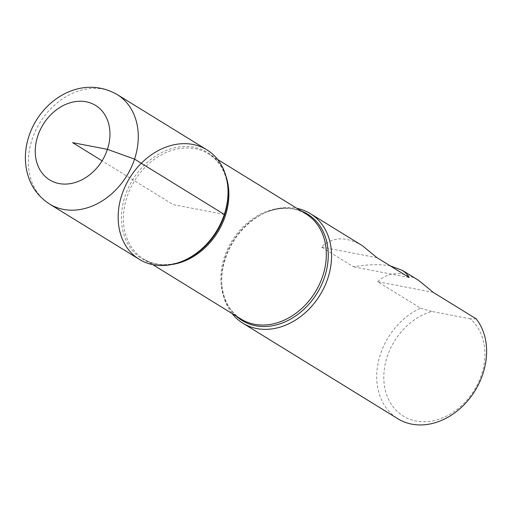 <?xml version="1.0" encoding="UTF-8"?>
<svg xmlns="http://www.w3.org/2000/svg" width="512" height="512" viewBox="0 0 512 512"><rect width="100%" height="100%" fill="white"/><g stroke="black" fill="none" stroke-linecap="round" stroke-linejoin="round"><path stroke-width="0.38" stroke-dasharray="2.56 1.92" d="M470.278 318.842L431.846 311.45A59.2 46.835 121.7 0 0 385.965 392.602A59.2 46.835 121.7 0 0 460.198 406.88A59.2 46.835 121.7 0 0 470.278 318.842L476.166 318.835M232.07 313.523A64.346 50.912 121.7 0 1 221.798 284.877A64.346 50.912 121.7 0 1 225.408 258.573A64.346 50.912 121.7 0 1 266.701 212.051A64.346 50.912 121.7 0 1 296.902 208.358M433.293 292.41L377.722 281.715L420.595 308.147A64.346 50.912 -58.3 0 0 380.461 354.157A64.346 50.912 -58.3 0 0 397.907 418.784M377.722 281.715C388.832 271.347 402.464 270.899 418.624 280.371M390.413 265.971C380.211 263.987 367.942 264.282 353.606 266.848L321.446 247.027C332.563 236.653 346.195 236.205 362.349 245.683M420.595 308.147L431.846 311.45M409.178 277.542L353.606 266.848M377.024 257.715L321.446 247.027M139.328 259.366A64.346 50.912 121.7 0 1 121.882 194.746A64.346 50.912 121.7 0 1 206.861 149.824M224.307 214.451L173.094 204.595L102.08 160.819M236.275 316.115A62.458 49.421 121.7 0 1 221.709 283.347A62.458 49.421 121.7 0 1 225.21 257.811A62.458 49.421 121.7 0 1 265.293 212.653A62.458 49.421 121.7 0 1 301.107 210.95M217.645 159.494L208.55 153.888C220.166 161.312 226.656 173.242 228.013 189.67A62.458 49.421 -58.3 0 0 182.899 146.579A62.458 49.421 -58.3 0 0 125.082 196.083A62.458 49.421 -58.3 0 0 133.696 251.949A62.458 49.421 -58.3 0 0 184.429 260.365C169.139 266.534 155.571 266.099 143.718 259.053A61.773 48.877 121.7 0 1 126.97 197.011A61.773 48.877 121.7 0 1 208.55 153.888A61.773 48.877 121.7 0 1 226.003 176.416M171.68 264.525A61.773 48.877 121.7 0 1 143.718 259.053L152.813 264.659M266.701 212.051L265.293 212.653C280.576 206.483 294.15 206.918 306.003 213.965A61.773 48.877 -58.3 0 0 224.422 257.094A61.773 48.877 -58.3 0 0 241.171 319.13C229.549 311.706 223.059 299.776 221.709 283.347L221.798 284.877M49.562 204.032A64.346 50.912 121.7 0 1 32.115 139.405A64.346 50.912 121.7 0 1 117.094 94.483"/><path stroke-width="0.77" d="M296.902 208.358A64.346 50.912 121.7 0 1 310.387 213.651A64.346 50.912 121.7 0 1 319.962 295.142A64.346 50.912 121.7 0 1 242.854 323.194A64.346 50.912 121.7 0 1 232.07 313.523M242.854 323.194L397.907 418.784A64.346 50.912 -58.3 0 0 469.837 398.163A64.346 50.912 -58.3 0 0 476.166 318.835L433.293 292.41L418.624 280.371L402.4 270.374L390.413 265.971M310.387 213.651L362.349 245.683L377.024 257.715L409.178 277.542L406.483 273.638L402.4 270.374M224.307 214.451A64.346 50.912 -58.3 0 0 227.917 188.141A64.346 50.912 -58.3 0 0 167.386 146.605A64.346 50.912 -58.3 0 0 118.714 225.549A64.346 50.912 -58.3 0 0 183.021 260.966A64.346 50.912 -58.3 0 0 224.307 214.451L134.541 159.11L107.437 149.35L72.608 142.65L102.08 160.819M206.861 149.824A64.346 50.912 121.7 0 1 216.429 231.315A64.346 50.912 121.7 0 1 139.328 259.366L49.562 204.032A64.346 50.912 121.7 0 0 126.669 175.974A64.346 50.912 121.7 0 0 117.094 94.483L206.861 149.824M301.107 210.95A62.458 49.421 121.7 0 1 316.992 293.312A62.458 49.421 121.7 0 1 236.275 316.115M183.021 260.966L184.429 260.365A62.458 49.421 -58.3 0 0 224.506 215.206A62.458 49.421 -58.3 0 0 228.013 189.67L227.917 188.141M226.003 176.416A61.773 48.877 121.7 0 1 171.68 264.525M152.813 264.659L241.171 319.13A61.773 48.877 -58.3 0 0 315.187 292.198A61.773 48.877 -58.3 0 0 306.003 213.965L217.645 159.494M37.786 135.949A43.757 34.618 -58.3 0 0 78.31 181.414A43.757 34.618 -58.3 0 0 101.734 110.586A43.757 34.618 -58.3 0 0 37.786 135.949M117.094 94.483C80.57 73.818 40.41 100.736 28.954 136.096C25.357 147.027 24.48 157.907 26.336 168.742C29.197 184.07 36.934 195.834 49.562 204.032"/></g></svg>
